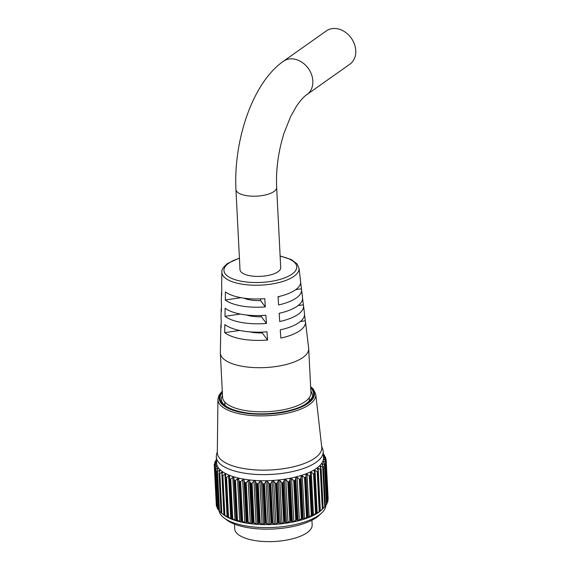 <?xml version="1.0" encoding="UTF-8"?>
<svg xmlns="http://www.w3.org/2000/svg" width="570" height="570" viewBox="0 0 570 570"><rect width="100%" height="100%" fill="white"/><g stroke="black" fill="none" stroke-linecap="round" stroke-linejoin="round"><path stroke-width="0.85" d="M321.658 512.993L319.157 515.33A50.652 19.131 177.1 0 1 316.528 517.46A50.652 19.131 177.1 0 1 270.579 529.103A50.652 19.131 177.1 0 1 226.789 520.011L224.067 517.938A53.509 20.207 -2.9 0 0 270.33 527.542A53.509 20.207 -2.9 0 0 318.872 515.237A53.509 20.207 -2.9 0 0 321.658 512.993A53.509 20.207 -2.9 0 0 325.897 505.148M219.129 510.984A53.509 20.207 -2.9 0 0 224.067 517.938M285.399 522.141L284.687 522.049L282.699 482.833L283.39 482.27L285.399 522.141L286.532 522.847L289.838 521.472L287.814 481.593L285.841 479.812L284.366 480.04L283.39 482.27M288.84 481.892L289.46 481.301L291.484 521.18L290.828 521.108L288.84 481.892A56.045 21.168 177.1 0 1 288.712 481.914L290.7 521.13A56.045 21.168 -2.9 0 0 290.828 521.108M294.733 480.702L295.288 480.09L297.305 519.968L296.721 519.918L294.733 480.702A56.045 21.168 177.1 0 1 294.619 480.724L296.607 519.947A56.045 21.168 -2.9 0 0 296.721 519.918M300.312 479.277L300.782 478.643L302.798 518.522L302.299 518.493L300.312 479.277A56.045 21.168 177.1 0 1 300.198 479.306L302.185 518.522A56.045 21.168 -2.9 0 0 302.299 518.493M305.492 477.632L305.876 476.99L307.9 516.862L307.479 516.855L305.492 477.632A56.045 21.168 177.1 0 1 305.392 477.667L307.38 516.89A56.045 21.168 -2.9 0 0 307.479 516.855M310.379 475.672L310.215 475.8A56.045 21.168 177.1 0 1 310.123 475.836L312.111 515.059A56.045 21.168 -2.9 0 0 312.203 515.016L310.215 475.8M314.505 473.727L314.612 473.128L314.419 473.791A56.045 21.168 177.1 0 1 314.341 473.834L316.322 513.057A56.045 21.168 -2.9 0 0 316.407 513.014L314.419 473.791M318.06 471.632L318.138 470.977L318.06 471.632A56.045 21.168 177.1 0 1 317.974 471.689L319.962 510.905A56.045 21.168 -2.9 0 0 320.034 510.863L318.06 471.632M320.304 469.345L320.988 469.424L322.976 508.639L322.328 509.217L320.304 469.345L318.153 468.212L317.426 468.754L318.138 470.977M322.727 467.015L323.34 467.072L325.328 506.288L324.75 506.894L322.727 467.015L320.661 465.968L320.098 466.531L321.045 469.374A56.045 21.168 177.1 0 1 320.988 469.424M324.465 464.628L325 464.664L326.988 503.88L326.482 504.507L324.465 464.628L322.506 463.659L322.114 464.236L323.382 467.022A56.045 21.168 177.1 0 1 323.34 467.072M325.491 462.213L325.947 462.227L327.928 501.45L327.515 502.084L325.491 462.213L323.674 461.315L323.447 461.892L325.028 464.614A56.045 21.168 177.1 0 1 325 464.664M325.912 461.957L326.161 459.798L328.149 499.021L327.821 499.669M326.012 459.876L328.014 499.377M325.506 457.475L323.903 456.641L324.031 457.211L326.161 459.748A56.045 21.168 177.1 0 1 326.161 459.798M324.294 455.124L322.962 454.368M251.263 523.652L252.453 522.811L250.437 482.933L249.069 480.268L246.197 482.434L248.221 522.312L251.263 523.652M257.148 524.186L258.509 523.274L256.493 483.396L254.954 480.838L253.914 481.151L252.075 483.089L254.099 522.961L257.148 524.186M263.24 524.436L264.751 523.459L262.727 483.581L261.046 481.151L259.899 481.458L258.189 483.474L260.212 523.353L263.24 524.436M269.446 524.4L271.078 523.367L269.061 483.488L267.259 481.208L266.019 481.5L264.459 483.581L266.482 523.459L269.446 524.4M275.702 524.079L277.426 523.004L275.41 483.125L273.522 481.002L272.189 481.28L270.807 483.417L272.823 523.296L274.355 524.087L275.702 524.079M281.922 523.481L283.71 522.369L281.687 482.491L279.749 480.539L278.331 480.788L277.141 482.975L279.165 522.854L280.497 523.595L281.922 523.481M214.235 464.479L214.235 464.479A56.045 21.168 177.1 0 1 214.235 464.429L216.443 461.386M214.662 466.182L216.237 463.816L216.051 463.481L214.548 464.443L214.641 466.217M215.439 468.533L216.75 466.224L216.465 465.79L214.805 466.837L217.163 507.065M216.935 470.806L217.968 468.569L217.576 468.041L215.781 469.167L217.797 509.046L218.752 509.929M219.115 472.972L219.927 470.713L219.471 470.143L217.462 471.411L219.486 511.29L221.545 513M219.927 470.713L219.471 470.143M322.584 509.039L321.509 510.043A53.509 20.207 177.1 0 1 318.723 512.295A53.509 20.207 177.1 0 1 270.18 524.592A53.509 20.207 177.1 0 1 223.917 514.988L221.174 512.893L219.194 473.677L219.835 473.542L221.858 513.42L224.074 514.867A56.045 21.168 -2.9 0 0 224.145 514.909L222.158 475.694A56.045 21.168 177.1 0 1 222.086 475.651L223.989 514.874M224.224 515.202L224.715 515.522M221.965 474.995L222.549 472.715L222.043 472.124L219.835 473.542M222.549 472.715L222.043 472.124M222.158 475.694L222.863 475.522L224.886 515.401L227.437 517.154L227.95 517.368L227.651 516.719A56.045 21.168 -2.9 0 0 227.736 516.755L225.748 477.539A56.045 21.168 177.1 0 1 225.67 477.503L227.466 516.734M227.437 517.154L227.95 517.368M225.449 476.855L225.784 474.561L225.25 473.962L222.863 475.522M225.784 474.561L225.25 473.962M225.748 477.539L226.511 477.332L228.527 517.211L231.242 518.914L231.769 519.035L231.812 518.379A56.045 21.168 -2.9 0 0 231.905 518.408L229.917 479.192A56.045 21.168 177.1 0 1 229.824 479.156L231.534 518.401M231.242 518.914L231.769 519.035M229.511 478.529L229.603 476.128M229.603 476.235L229.047 475.629L226.511 477.332M235.581 520.467L236.115 520.51L236.123 519.861L234.106 479.99L233.949 477.703L233.387 477.118L230.722 478.95L232.745 518.828L235.581 520.467M240.412 521.785L241.188 521.094L239.165 481.223L238.21 478.394L235.453 480.346L237.469 520.225L240.412 521.785M245.663 522.847L246.653 522.084L244.637 482.206L243.461 479.448L240.633 481.515L242.649 521.393L245.663 522.847M320.155 510.855L319.556 511.618M319.962 510.905L319.25 511.454L317.226 471.582L315.018 470.357L314.148 470.87L314.612 473.128M316.635 513.007L316.314 513.677L317.184 513.164L319.25 511.454M316.322 513.057L315.559 513.577L313.543 473.699L311.298 472.38L310.287 472.865L310.507 475.145M312.524 515.016L312.453 515.679L315.559 513.577M312.111 515.059L311.305 515.544L309.282 475.665L307.038 474.261L305.905 474.696L305.876 476.99M307.9 516.862L308.071 517.503L311.305 515.544M307.38 516.89L306.539 517.339L304.522 477.461L302.299 475.957L301.06 476.356L300.782 478.643M302.798 518.522L303.226 519.156L304.466 518.764L306.539 517.339M302.185 518.522L301.331 518.942L299.307 479.064L297.141 477.468L295.802 477.81L295.288 480.09M297.305 519.968L297.975 520.61L301.331 518.942M296.607 519.947L295.737 520.324L293.714 480.446L291.626 478.757L290.216 479.042L289.46 481.301M291.484 521.18L292.382 521.849L293.799 521.564L295.737 520.324M290.7 521.13L289.838 521.472M281.687 482.491L282.57 482.847L284.558 522.07A56.045 21.168 -2.9 0 0 284.687 522.049M284.558 522.07L283.71 522.369M279.165 522.854L278.388 522.733L276.4 483.51A56.045 21.168 177.1 0 1 276.265 483.524L278.253 522.74A56.045 21.168 -2.9 0 0 278.388 522.733M278.253 522.74L277.426 523.004M272.823 523.296L272.004 523.139L270.016 483.916A56.045 21.168 177.1 0 1 269.881 483.923L271.869 523.139A56.045 21.168 -2.9 0 0 272.004 523.139M271.869 523.139L271.078 523.367M266.482 523.459L265.62 523.267L263.632 484.051A56.045 21.168 177.1 0 1 263.504 484.051L265.492 523.267A56.045 21.168 -2.9 0 0 265.62 523.267M265.492 523.267L264.751 523.459M260.212 523.353L259.329 523.125L257.341 483.901A56.045 21.168 177.1 0 1 257.213 483.894L259.2 523.118A56.045 21.168 -2.9 0 0 259.329 523.125M259.2 523.118L258.509 523.274M254.099 522.961L253.194 522.697L251.213 483.481A56.045 21.168 177.1 0 1 251.085 483.467L253.073 522.69A56.045 21.168 -2.9 0 0 253.194 522.697M253.073 522.69L252.453 522.811M248.221 522.312L247.316 522.006L245.328 482.783A56.045 21.168 177.1 0 1 245.214 482.769L247.202 521.985A56.045 21.168 -2.9 0 0 247.316 522.006M247.202 521.985L246.653 522.084M242.649 521.393L241.758 521.051L239.77 481.828A56.045 21.168 177.1 0 1 239.664 481.807L241.652 521.03A56.045 21.168 -2.9 0 0 241.758 521.051M241.652 521.03L241.188 521.094M237.469 520.225L236.6 519.847L234.612 480.624A56.045 21.168 177.1 0 1 234.512 480.603L236.5 519.819A56.045 21.168 -2.9 0 0 236.6 519.847M236.5 519.819L236.123 519.861M232.745 518.828L231.905 518.408M228.527 517.211L227.736 516.755M224.886 515.401L224.145 514.909M219.194 473.677A56.045 21.168 177.1 0 1 219.137 473.634L221.139 512.843A56.045 21.168 -2.9 0 0 221.174 512.893M219.486 511.29L218.873 510.734L216.892 471.518A56.045 21.168 177.1 0 1 216.849 471.476L218.837 510.692A56.045 21.168 -2.9 0 0 218.873 510.734M217.797 509.046L217.27 508.469L215.282 469.245A56.045 21.168 177.1 0 1 215.261 469.195L217.248 508.419A56.045 21.168 -2.9 0 0 217.27 508.469M216.821 506.709L216.379 506.11L214.391 466.887A56.045 21.168 177.1 0 1 214.384 466.837L216.372 506.06A56.045 21.168 -2.9 0 0 216.379 506.11M216.571 504.322L214.235 464.514L216.571 504.322M216.315 456.962L216.629 463.082A53.509 20.207 -2.9 0 0 256.863 480.553A53.509 20.207 -2.9 0 0 316.5 468.383A53.509 20.207 -2.9 0 0 323.518 457.667L323.204 451.554A53.509 20.207 177.1 0 1 316.193 462.27A53.509 20.207 177.1 0 1 256.557 474.432A53.509 20.207 177.1 0 1 216.315 456.962A53.509 20.207 177.1 0 1 216.55 454.639L217.327 451.526M216.664 458.957L216.123 459.57A56.045 21.168 177.1 0 0 216.087 459.62L216.244 460.254M216.087 459.62L216.443 459.441M214.797 462.042L214.797 462.042A56.045 21.168 177.1 0 1 214.819 461.992L216.472 459.99M216.358 461.508L215.018 462.028L215.082 463.168M214.391 466.887L214.805 466.837M216.75 466.224L216.465 465.79L216.507 466.652M215.282 469.245L215.781 469.167M217.968 468.569L217.576 468.041L217.64 469.274M216.892 471.518L217.462 471.411M229.917 479.192L230.722 478.95M234.106 479.99L234.512 480.603M234.612 480.624L235.453 480.346M239.165 481.223L239.664 481.807M239.77 481.828L240.633 481.515M244.637 482.206L245.214 482.769M245.328 482.783L246.197 482.434M250.437 482.933L251.085 483.467M251.213 483.481L252.075 483.089M256.493 483.396L257.213 483.894M257.341 483.901L258.189 483.474M262.727 483.581L263.504 484.051M263.632 484.051L264.459 483.581M269.061 483.488L269.881 483.923M270.016 483.916L270.807 483.417M275.41 483.125L276.265 483.524M276.4 483.51L277.141 482.975M287.814 481.593L288.712 481.914M293.714 480.446L294.619 480.724M299.307 479.064L300.198 479.306M304.522 477.461L305.392 477.667M309.282 475.665L310.123 475.836M313.543 473.699L314.341 473.834M317.226 471.582L317.974 471.689M314.932 458.073A52.298 19.75 177.1 0 1 256.058 469.936A52.298 19.75 177.1 0 1 217.32 452.43L217.932 399.285A48.992 18.504 177.1 0 0 254.227 415.687A48.992 18.504 177.1 0 0 309.382 404.579A48.992 18.504 177.1 0 0 315.766 394.333L321.751 447.136A52.298 19.75 177.1 0 1 314.932 458.073M322.976 508.639A56.045 21.168 -2.9 0 0 323.033 508.597L322.264 509.331M325.328 506.288A56.045 21.168 -2.9 0 0 325.37 506.238L323.276 466.367M326.988 503.88A56.045 21.168 -2.9 0 0 327.016 503.83L324.822 463.966M327.928 501.45A56.045 21.168 -2.9 0 0 327.942 501.393L325.954 462.177A56.045 21.168 177.1 0 1 325.947 462.227M323.261 454.924L325.634 457.361A56.045 21.168 177.1 0 1 325.648 457.411M323.333 454.055L324.38 455.045A56.045 21.168 177.1 0 1 324.416 455.088M321.651 446.246L322.741 449.26A53.509 20.207 177.1 0 1 323.204 451.554M323.055 508.59L321.038 468.711M320.767 468.077L320.661 465.968L320.098 466.531M322.577 465.084L322.506 463.659L322.114 464.236M323.724 462.306L323.674 461.315L323.447 461.892M325.954 462.177L325.648 461.543L325.954 462.177M325.805 459.798L324.138 458.964L325.648 461.543M324.173 459.655L324.138 458.964L324.088 459.548M326.988 502.733L327.515 502.084M325.399 505.683L326.482 504.507M322.827 508.768L324.75 506.894M319.599 511.554L322.328 509.217M276.649 187.437A20.385 7.695 -2.9 0 1 273.978 191.513A20.385 7.695 -2.9 0 1 246.212 195.595A20.385 7.695 -2.9 0 1 235.944 189.496L240.006 269.703A20.385 7.695 -2.9 0 0 255.332 276.35A20.385 7.695 -2.9 0 0 278.046 271.719A20.385 7.695 -2.9 0 0 280.718 267.636L276.649 187.437C275.866 169.468 278.317 151.413 283.995 133.273L290.657 116.515L296.436 106.276C300.433 100.441 303.931 96.537 306.924 94.556L349.852 64.211A20.385 16.209 54.7 0 0 355.766 50.623A20.385 16.209 54.7 0 0 344.9 31.913A20.385 16.209 54.7 0 0 326.318 30.93L283.397 61.275A20.385 16.209 54.7 0 1 294.206 59.066A20.385 16.209 54.7 0 1 312.844 80.969A20.385 16.209 54.7 0 1 306.924 94.556M304.537 314.633L305.278 320.803A42.372 16.003 177.1 0 1 305.463 321.722L308.662 348.199A44.232 16.708 177.1 0 1 308.698 348.641A44.232 16.708 177.1 0 1 302.905 357.497A44.232 16.708 177.1 0 1 253.607 367.557A44.232 16.708 177.1 0 1 220.348 353.115A44.232 16.708 177.1 0 1 220.341 352.673L220.854 326.012A42.372 16.003 177.1 0 1 221.139 324.245M308.698 348.641L310.935 392.751A44.232 16.708 177.1 0 1 305.135 401.608A44.232 16.708 177.1 0 1 255.845 411.668A44.232 16.708 177.1 0 1 222.585 397.226L220.348 353.115M311.918 520.211L312.161 524.92A38.767 14.642 177.1 0 1 307.08 532.686A38.767 14.642 177.1 0 1 263.874 541.5A38.767 14.642 177.1 0 1 234.719 528.846L234.484 524.136M267.002 331.811L267.558 340.034A42.372 16.003 177.1 0 1 224.708 332.645L224.851 324.544A41.809 15.789 177.1 0 0 267.002 331.811M265.884 315.246L266.439 323.468A41.239 15.575 177.1 0 1 224.993 316.322L225.136 308.22A40.684 15.361 177.1 0 0 265.884 315.246M264.758 298.68L265.321 306.902A40.114 15.148 177.1 0 1 225.278 299.998L225.421 291.897A39.551 14.934 177.1 0 0 264.758 298.68M221.702 292.068A40.114 15.148 177.1 0 0 221.474 293.6A40.114 15.148 177.1 0 0 221.652 295.132L221.794 287.031A39.551 14.934 177.1 0 1 221.63 285.556L221.887 272.111C221.345 270.038 223.248 267.152 227.587 263.447L239.414 258.075M221.424 308.156A41.239 15.575 177.1 0 0 221.16 309.802A41.239 15.575 177.1 0 0 221.367 311.455L221.509 303.354A40.684 15.361 177.1 0 1 221.317 301.758L221.474 293.6M220.854 326.012A42.372 16.003 177.1 0 0 221.082 327.779L221.224 319.677A41.809 15.789 177.1 0 1 221.003 317.967L221.16 309.802M305.463 321.722A42.372 16.003 177.1 0 1 299.941 330.629A42.372 16.003 177.1 0 1 280.832 338.081L280.276 329.859A41.809 15.789 177.1 0 0 299.051 322.527A41.809 15.789 177.1 0 0 304.494 313.735L303.511 305.634A41.239 15.575 177.1 0 1 298.146 314.298A41.239 15.575 177.1 0 1 279.713 321.516L279.158 313.293A40.684 15.361 177.1 0 0 297.248 306.197A40.684 15.361 177.1 0 0 302.549 297.647L301.566 289.539A40.114 15.148 177.1 0 1 296.343 297.968A40.114 15.148 177.1 0 1 278.595 304.95L278.039 296.728A39.551 14.934 177.1 0 0 295.452 289.866A39.551 14.934 177.1 0 0 300.604 281.552L298.986 268.206A38.617 14.585 177.1 0 1 293.956 276.322A38.617 14.585 177.1 0 1 250.437 285.078A38.617 14.585 177.1 0 1 221.887 272.111M300.639 282.25L301.43 288.805A40.114 15.148 177.1 0 1 301.566 289.539M302.592 298.445L303.354 304.808A41.239 15.575 177.1 0 1 303.511 305.634M240.996 297.69L225.278 299.998M243.853 298.146A22.764 8.6 -2.9 0 0 260.625 300.611L260.54 298.922M260.625 300.611L265.321 306.902M240.319 314.07L224.993 316.322M246.589 315.018A22.764 8.6 -2.9 0 0 261.438 316.77L261.373 315.509M261.438 316.77L266.439 323.468M239.678 330.443L224.708 332.645M249.988 331.875A22.764 8.6 -2.9 0 0 262.257 332.93L262.214 332.096M262.257 332.93L267.558 340.034M278.067 297.162A22.764 8.6 -2.9 0 0 279.763 296.322M295.766 289.638L301.43 288.805M298.082 305.577L303.354 304.808M300.362 321.523L305.278 320.803M310.515 475.252L312.524 514.988L310.515 475.195M314.626 473.463L316.628 512.936M325.741 459.121L325.662 457.453L325.734 459.107M249.553 480.738L251.719 523.545M255.381 481.251L257.555 524.058M261.409 481.493L263.575 524.3M267.544 481.472L269.717 524.279M273.714 481.18L275.887 523.987M279.841 480.624L282.007 523.431M233.949 477.703L236.115 520.51M238.759 478.957L240.932 521.757M243.989 479.976L246.155 522.776M222.3 391.618A47.695 18.012 -2.9 0 0 246.468 413.3A47.695 18.012 -2.9 0 0 308.199 403.247A47.695 18.012 -2.9 0 0 310.65 387.144M222.492 395.473A45.536 17.193 -2.9 0 0 221.402 399.62C221.445 401.28 222.386 402.983 224.217 404.721C227.936 408.099 234.348 410.635 243.454 412.338C264.509 416.421 295.338 411.896 306.76 403.261C311.427 399.128 313.286 396.378 312.353 395.01A45.536 17.193 -2.9 0 0 310.842 390.999M310.7 388.07A46.833 17.684 177.1 0 1 307.451 403.118A46.833 17.684 177.1 0 1 247.864 413.122A46.833 17.684 177.1 0 1 222.35 392.545M214.783 462.099L214.854 463.46L214.805 462.12M242.656 479.741L244.822 522.548M237.526 478.665L239.692 521.472M232.824 477.361L234.99 520.161M231.527 518.351L229.525 478.729M228.606 475.836L230.772 518.643M227.466 516.662L225.471 477.268M224.929 474.119L227.095 516.926M221.837 472.231L221.972 474.967M219.379 470.2L219.471 471.989M324.294 455.929L324.252 455.095M325.456 458.793L325.385 457.411M318.153 468.212L320.319 511.012M315.018 470.357L317.184 513.164M311.298 472.38L313.464 515.187M307.038 474.261L309.204 517.061M305.905 474.696L308.071 517.503M302.299 475.957L304.466 518.764M301.06 476.356L303.226 519.156M297.141 477.468L299.307 520.268M295.802 477.81L297.975 520.61M291.626 478.757L293.799 521.564M290.216 479.042L292.382 521.849M285.841 479.812L288.007 522.619M284.366 480.04L286.532 522.847M278.331 480.788L280.497 523.595M272.189 481.28L274.355 524.087M266.019 481.5L268.185 524.307M259.899 481.458L262.072 524.265M253.914 481.151L256.087 523.951M248.142 480.574L250.308 523.381M239.429 258.303A36.451 13.766 -2.9 0 0 228.734 263.212A36.451 13.766 -2.9 0 0 242.321 281.423A36.451 13.766 -2.9 0 0 291.99 274.127A36.451 13.766 -2.9 0 0 280.141 256.236M314.633 473.307L316.642 512.964M318.195 471.262L320.197 510.784M324.444 455.159L324.494 456.128M222.272 391.091L219.022 395.167L217.932 399.285M310.621 386.617L313.393 389.175L315.766 394.333M229.511 478.629L231.527 518.372M225.435 477.076L227.444 516.677M221.93 475.323L223.932 514.803M219.037 473.399L221.032 512.772M216.799 471.319L218.787 510.62M215.239 469.11L217.227 508.362M214.377 466.816L216.365 506.039M216.051 459.691L216.087 460.432M325.962 462.128L327.95 501.358M325.05 464.493L327.038 503.766M323.432 466.83L325.427 506.16M321.138 469.096L323.133 508.511M235.944 189.496C233.465 140.569 252.439 82.842 283.397 61.275M224.78 402.028L224.951 405.356M309.232 397.753L309.403 401.073M298.986 268.206L297.063 263.889L291.348 259.578L280.127 256.008"/></g></svg>
